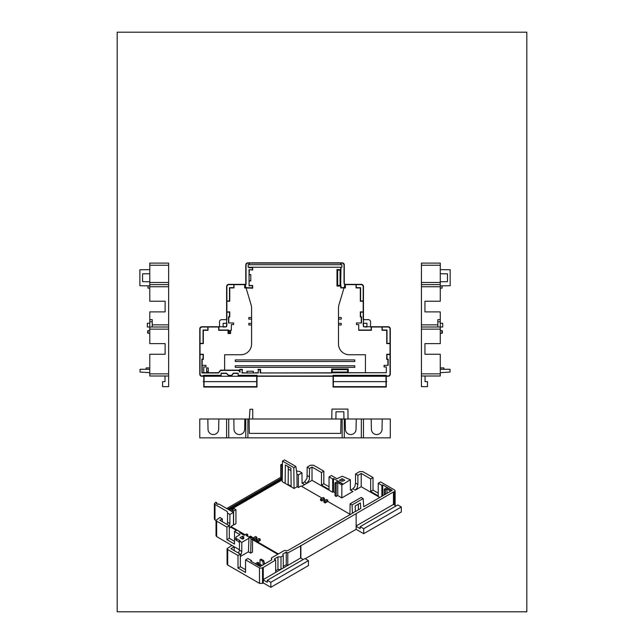<?xml version="1.0" encoding="UTF-8"?>
<svg xmlns="http://www.w3.org/2000/svg" width="644" height="644" viewBox="0 0 644 644"><rect width="100%" height="100%" fill="white"/><g stroke="black" fill="none" stroke-linecap="round" stroke-linejoin="round"><path stroke-width="0.48" stroke-dasharray="3.22 2.42" d=""/><path stroke-width="0.97" d="M526.824 32.2L117.176 32.2L117.176 611.8L526.824 611.8L526.824 32.2M148.192 333.222L148.096 333.206A0.531 0.531 0 0 1 147.661 332.682L147.661 331.129A0.531 0.531 0 0 1 148.096 330.605L148.192 333.222L149.786 333.503M149.786 330.308L148.192 330.589M146.164 369.286L146.164 367.901L149.786 367.901M149.786 281.766L142.574 281.669L142.574 273.829L149.786 273.732M149.786 269.635L139.885 269.764L139.885 285.735L149.786 285.864M149.786 369.286L140.038 369.286L140.038 372.055L149.786 372.699M149.786 288.11L147.975 288.11L147.975 285.839M168.639 375.999L149.786 375.999L149.786 373.866L168.639 373.866L168.639 386.65L162.57 386.65L162.57 381.642L165.017 381.642L164.977 375.999M168.639 373.866L168.639 329.14L149.786 329.14L149.786 311.889L165.122 311.889L165.122 301.239L149.786 301.239L149.786 284.616L168.639 284.616L168.639 286.749L149.786 286.749M152.234 327.007L152.234 321.791L149.786 321.791M152.234 321.791L152.234 319.657L149.786 319.657M149.786 373.866L149.786 354.272L165.122 354.272L165.122 343.622L149.786 343.622L149.786 329.14M149.786 284.616L149.786 282.491L168.639 282.491L168.639 265.239L149.786 265.239L149.786 263.106L168.639 263.106L168.639 265.239M152.234 324.874L168.639 324.874L168.639 286.749M149.786 323.28L147.339 323.28L147.339 327.007L168.639 327.007L168.639 329.14M168.639 324.874L168.639 327.007M168.639 282.491L168.639 284.616M149.786 282.491L149.786 265.239M441.873 333.222L441.969 333.206A0.531 0.531 0 0 0 442.412 332.682L442.412 331.129A0.531 0.531 0 0 0 441.969 330.605L441.873 333.222L440.279 333.503M440.279 330.308L441.873 330.589M443.901 369.286L443.901 367.901L440.279 367.901M440.279 281.766L447.491 281.669L447.491 273.829L440.279 273.732M440.279 269.635L450.18 269.764L450.18 285.735L440.279 285.864M440.279 369.286L450.027 369.286L450.027 372.055L440.279 372.699M440.279 288.11L442.09 288.11L442.09 285.839M421.426 375.999L440.279 375.999L440.279 373.866L421.426 373.866L421.426 386.65L427.495 386.65L427.495 381.642L425.048 381.642L425.088 375.999M421.426 373.866L421.426 329.14L440.279 329.14L440.279 311.889L424.943 311.889L424.943 301.239L440.279 301.239L440.279 284.616L421.426 284.616L421.426 286.749L440.279 286.749M437.831 327.007L437.831 321.791L440.279 321.791M437.831 321.791L437.831 319.657L440.279 319.657M440.279 373.866L440.279 354.272L424.943 354.272L424.943 343.622L440.279 343.622L440.279 329.14M440.279 284.616L440.279 282.491L421.426 282.491L421.426 265.239L440.279 265.239L440.279 263.106L421.426 263.106L421.426 265.239M437.831 324.874L421.426 324.874L421.426 286.749M440.279 323.28L442.726 323.28L442.726 327.007L421.426 327.007L421.426 329.14M421.426 324.874L421.426 327.007M421.426 282.491L421.426 284.616M440.279 282.491L440.279 265.239M354.78 361.517L235.285 361.517L235.285 359.916L354.78 359.916L354.78 361.517L354.78 359.916M224.635 361.517L224.635 359.916L224.635 361.517M354.78 367.37L235.285 367.37L235.285 365.776L354.78 365.776L354.78 367.37L354.78 365.776M224.635 367.37L224.635 365.776M365.43 361.517L365.43 359.916L365.43 361.517M365.43 367.37L365.43 365.776L365.43 367.37M226.873 312.847L226.873 290.267L226.873 319.657L221.657 319.657A2.133 2.133 0 0 0 219.524 321.791L219.524 327.007L218.67 327.007L218.67 330.308L228.048 330.308L228.048 333.503L230.6 333.503L230.6 330.308L231.349 330.308L231.349 324.56L233.587 324.56L233.587 322.958L228.523 322.958L228.523 316.727L229.481 316.727L229.481 312.155L226.608 312.155M230.069 332.682L230.592 330.605L228.572 330.605L229.095 332.682L230.592 333.206L228.564 333.206L229.095 332.682M208.237 371.628L206.748 371.628L206.676 372.699L208.31 372.699L208.237 367.901L208.342 372.699M206.635 372.699L206.635 367.901L208.237 367.901M206.748 371.628L206.748 367.901M235.285 361.517L235.285 359.916M235.285 367.37L235.285 365.776M256.159 381.642L203.23 381.642M202.168 365.349L206 365.349L206 366.943L203.762 366.943L203.762 372.699M208.02 330.308L208.02 327.007L202.168 327.007A2.133 2.133 0 0 0 200.034 329.14L200.034 343.622L203.335 343.622L203.335 330.308L208.02 330.308M223.146 327.007L223.146 323.28L226.873 323.28L226.873 324.882A2.133 2.133 0 0 1 224.74 327.007L223.146 327.007M333.906 381.642L386.835 381.642M332.264 369.624L332.264 372.047L347.583 372.047L347.583 369.624L332.264 369.624L331.604 368.972L348.243 368.972L348.243 372.699L386.303 372.699L386.303 366.943L384.066 366.943L384.066 365.349L388.171 365.349L388.171 359.119L386.996 359.119L386.996 354.538L390.296 354.538L390.296 343.357L386.996 343.357L386.996 330.042L382.23 330.042L382.23 326.741L371.202 326.741L371.202 330.042L358.716 330.042M363.192 323.28L366.919 323.28L366.919 327.007L365.325 327.007A2.133 2.133 0 0 1 363.192 324.882L363.192 323.28M363.458 312.155L360.584 312.155L360.584 316.727L361.542 316.727L361.542 322.958L356.478 322.958L356.478 324.56L358.716 324.56L358.716 330.308L371.395 330.308L371.395 327.007L370.542 327.007L370.542 321.791A2.133 2.133 0 0 0 368.408 319.657L363.192 319.657L363.192 286.749A2.133 2.133 0 0 0 361.059 284.624L346.15 284.624A2.133 2.133 0 0 1 344.025 282.491L344.025 265.239A2.133 2.133 0 0 0 341.892 263.106L248.173 263.106A2.133 2.133 0 0 0 246.04 265.239L246.04 284.624L229.006 284.624A2.133 2.133 0 0 0 226.873 286.749L226.873 290.267M386.835 375.999L387.897 375.999A2.133 2.133 0 0 0 390.031 373.866L390.031 354.272L386.73 354.272L386.73 359.384L387.897 359.384L387.897 365.349M206.676 372.699L202.168 372.699L202.168 359.384L203.335 359.384L203.335 354.272L200.034 354.272L200.034 373.866A2.133 2.133 0 0 0 202.168 375.999L203.23 375.573M239.705 371.355L239.705 369.398L240.107 372.248L238.691 370.139L220.594 370.139L218.469 372.699L208.31 372.699M221.125 375.573L221.125 373.44L226.447 373.44L228.58 375.573L231.776 375.573L233.265 373.44L238.159 373.44L238.159 375.573L256.723 375.573L256.723 386.65L204.059 386.65L204.059 375.573L221.125 375.573M256.159 375.999L333.906 375.999M200.034 343.622L200.034 354.272M390.031 354.272L390.031 329.14A2.133 2.133 0 0 0 387.897 327.007L382.045 327.007L382.045 330.308L386.73 330.308L386.73 343.622L390.031 343.622M230.069 331.129L229.095 331.129M348.243 368.972L347.583 369.624M344.347 372.699L344.162 372.232L335.685 372.232L335.492 372.699L348.243 372.699M344.749 368.972L344.162 369.559L335.685 369.559L335.089 368.972M347.583 372.047L347.841 372.699M332.264 372.047L332.006 372.965L260.176 372.965L260.176 369.793L258.276 369.793L258.276 372.965L258.276 369.793M331.604 368.972L331.604 372.699M335.492 372.699L332.006 372.699M240.107 372.248L238.562 370.405L220.723 370.405L218.59 372.965L201.902 372.965L201.902 359.119L203.069 359.119L203.069 354.538L199.769 354.538L199.769 343.357L203.069 343.357L203.069 330.042L207.835 330.042L207.835 326.741L218.863 326.741L218.863 330.042L228.564 330.042L228.564 333.206M239.705 369.398L242.41 369.398L242.015 372.965L253.076 372.965L253.325 371.25L253.325 372.965L257.874 372.699M242.41 369.398L242.015 372.965M240.107 369.793L242.015 369.793M257.874 369.398L260.579 369.398L260.176 369.793M260.579 369.398L260.579 372.699M208.02 327.007L218.67 327.007M371.395 327.007L382.045 327.007M247.216 372.965L246.966 371.25L246.966 372.965L242.41 372.699M246.966 371.25L253.325 371.25M253.076 372.965L258.276 372.965M388.171 326.741L363.458 326.741L363.458 286.483A2.133 2.133 0 0 0 361.332 284.358L344.29 284.358L344.29 264.974A2.133 2.133 0 0 0 342.157 262.841L247.908 262.841A2.133 2.133 0 0 0 245.775 264.974L245.775 284.358L228.733 284.358A2.133 2.133 0 0 0 226.608 286.483L226.608 326.741L201.902 326.741A2.133 2.133 0 0 0 199.769 328.875L199.769 374.132A2.133 2.133 0 0 0 201.902 376.265L388.171 376.265A2.133 2.133 0 0 0 390.296 374.132L390.296 328.875A2.133 2.133 0 0 0 388.171 326.741M228.58 375.307L231.776 375.307L233.265 373.174L238.159 373.174L238.159 375.307L256.988 375.307L256.988 387.052L203.794 387.052L203.794 375.307L221.125 375.307L221.125 373.174L226.447 373.174L228.58 375.307M386.271 375.307L386.271 387.052L333.077 387.052L333.077 375.307L386.271 375.307M386.006 375.573L386.006 386.65L333.342 386.65L333.342 375.573L386.006 375.573M363.192 293.463L363.192 319.022M249.341 264.708L248.173 264.708L248.173 267.26L341.892 267.26L341.892 264.708L249.341 264.708L249.341 263.106M340.724 263.106L340.724 264.708M337.649 285.413L336.997 286.073L336.997 269.433L337.649 270.094L337.649 285.413L340.072 285.413L340.072 270.094L337.649 270.094M340.724 273.322L340.257 273.515L340.257 281.992L340.724 282.177L340.99 267.26M336.997 272.927L337.585 273.515L337.585 281.992L336.997 282.579M340.072 270.094L340.724 269.836M340.072 285.413L340.99 285.67L340.99 287.659L345.208 287.659L345.208 284.358M336.997 286.073L340.724 286.073L340.724 287.924L345.401 287.924L345.401 284.624M336.997 269.433L340.99 269.836M340.724 282.177L340.724 285.67M340.724 267.26L340.724 269.433M340.724 286.073L340.99 285.67M252.247 269.619L252.649 267.316L252.649 270.021L249.075 269.619L249.075 280.687L250.79 280.929L249.075 280.929L249.075 285.888L249.075 280.687M249.341 285.485L252.649 285.485L249.075 285.888M252.247 267.719L249.075 267.719L249.341 267.26M252.649 285.485L252.649 288.19L252.247 285.888M244.857 284.358L244.857 287.659L252.247 287.788M252.649 288.19L244.664 287.924L244.664 284.624M249.075 267.26L249.075 267.719M252.649 267.316L249.341 267.316M252.649 270.021L249.075 269.619M249.075 262.841L249.075 264.708M340.99 262.841L340.99 264.708M249.341 270.021L249.075 274.577L250.79 274.577L249.075 274.819M250.79 274.577L250.79 280.929M356.245 284.358L356.245 287.659L360.584 287.659L360.584 300.965L363.458 300.965M363.192 301.239L360.318 301.239L360.318 287.924L356.052 287.924L356.052 284.624M363.192 311.889L360.318 311.889L360.318 317.001L361.276 317.001L361.276 322.958M386.303 372.699L260.176 372.965M226.873 311.889L229.747 311.889L229.747 317.001L228.789 317.001L228.789 322.958M234.013 284.624L234.013 287.924L229.747 287.924L229.747 301.239L226.873 301.239M233.82 284.358L233.82 287.659L229.481 287.659L229.481 300.965L226.608 300.965M390.296 437.848L390.296 419.002L199.769 419.002L199.769 437.848L390.296 437.848M363.458 419.002L363.458 437.848M344.29 419.002L344.29 437.848M361.332 419.002L361.332 437.848M342.157 419.002L342.157 437.848M371.202 419.002L371.395 429.323A5.321 5.321 0 0 0 376.716 434.547A5.321 5.321 0 0 0 382.045 429.323L382.23 419.002M345.208 419.002L345.401 429.323A5.321 5.321 0 0 0 350.73 434.547A5.321 5.321 0 0 0 356.052 429.323L356.245 419.002M340.99 419.002L340.724 433.38L249.341 433.38L249.075 419.002M226.608 419.002L226.608 437.848M245.775 419.002L245.775 437.848M228.733 419.002L228.733 437.848M247.908 419.002L247.908 437.848M218.863 419.002L218.67 429.323A5.321 5.321 0 0 1 213.349 434.547A5.321 5.321 0 0 1 208.02 429.323L207.835 419.002M244.857 419.002L244.664 429.323A5.321 5.321 0 0 1 239.335 434.547A5.321 5.321 0 0 1 234.013 429.323L233.82 419.002M343.936 419.002L343.848 411.782L335.999 411.782L335.91 419.002M331.805 419.002L331.934 409.093L347.913 409.093L348.042 419.002M252.754 419.002L252.754 409.254L249.985 409.254L249.341 418.681M248.826 319.118L248.826 317.532L251.587 317.532L251.587 319.118L248.826 319.118M251.587 324.987L248.826 324.987L248.826 323.393L251.587 323.393L251.587 324.987M341.24 319.118L341.24 317.532L338.478 317.532L338.478 319.118L341.24 319.118M338.478 324.987L341.24 324.987L341.24 323.393L338.478 323.393L338.478 324.987M229.884 514.476L227.533 513.115L227.533 522.236L229.884 523.588L229.884 514.476L233.458 512.407L218.775 503.93L217.946 504.413L216.126 503.358L216.956 502.884L215.821 502.223L214.363 503.584L214.991 504.453L214.991 519.925L216.03 520.521M216.658 521.149L226.946 527.09L229.296 525.737L219.837 520.271L222.309 518.839L219.966 517.486L216.03 520.271L216.658 521.149L216.658 536.613L231.864 545.396L227.074 548.672L227.074 564.144L227.702 565.021L259.492 583.367L259.492 567.903L261.037 568.193L263.275 567.469L275.688 559.95L274.175 559.072L277.958 556.891L280.985 556.891L283.255 555.579L282.805 554.09L286.282 552.085L287.796 552.955L300.893 545.75L393.452 491.96L394.514 491.694L394.514 505.041M227.074 548.672L227.702 549.549L237.998 555.49L240.341 554.138L230.882 548.672L234.215 546.756L239.439 549.767M300.587 545.573L300.587 558.034L263.275 579.576M373.021 477.534L362.725 471.593L359.698 471.593L355.536 474L355.536 483.113L357.887 484.465L357.887 475.353L361.212 473.429L370.67 478.894L373.021 477.534L373.021 490.124L370.67 491.477L378.245 495.848L378.245 483.258L381.876 485.359L382.705 484.876L392.172 490.342L363.755 506.739M361.212 473.429L361.212 486.711L355.23 490.165L352.888 488.812L350.618 490.124L352.96 491.477L350.408 490.116L350.312 479.724L342.222 476.222L336.917 478.717L331.394 475.53L329.044 476.882L329.044 489.464L321.477 485.093L323.827 483.741L323.827 471.158L321.477 472.511L321.477 485.093M344.79 480.199L342.922 481.132L342.141 480.682L342.141 478.677L344.79 480.199M282.426 464.219L280.76 464.735L281.895 465.387L281.895 477.977L280.76 477.317L226.72 508.519M285.147 483.346L291.136 486.808L290.927 468.18L285.348 464.96L285.147 483.346L282.233 481.664L282.466 461.088L284.503 459.905L295.862 466.457L296.932 474.073L298.397 474.918L298.397 487.5L301.006 485.995L322.024 498.126M323.827 471.158L313.531 465.218L310.505 465.218L307.196 467.125L309.539 468.478L309.386 479.611L306.89 483.29L304.548 481.937L302.278 483.25L304.62 484.602L302.068 483.25L301.972 472.849L299.412 471.376L296.522 471.126M342.141 480.682L341.36 481.132L339.493 480.199L342.141 478.677M252.102 537.064L250.46 536.114L249.236 536.822M216.03 520.271L216.03 535.744L216.658 536.613M214.363 503.584L214.363 519.048L214.991 519.925M395.142 505.403L395.142 490.825L394.514 491.694M249.953 537.668L246.169 535.478L247.763 534.56L246.628 533.908L244.205 535.301L239.665 532.685L240.494 532.202L236.863 530.101L234.521 531.461L240.043 534.649L236.332 536.79L235.704 537.668L235.704 539.672L239.439 542.337M252.327 537.378L252.529 538.803L251.047 539.656L250.878 538.199L249.011 537.12L248.423 551.836L240.341 556.496M252.311 537.297L250.878 538.126L251.571 536.935L250.46 536.114M243.754 538.537L242.619 539.189L239.962 537.668L242.619 536.138L243.754 536.79L243.754 538.537M236.332 540.549L236.332 538.537L240.043 540.678L239.439 541.024L239.439 550.145L241.782 551.497L241.242 554.146L240.381 555.241M241.782 551.497L241.782 542.385L248.777 538.344M214.991 504.453L227.252 511.529L227.533 513.115M233.458 512.407L233.458 524.989L235.937 523.717L235.937 509.646L234.271 508.688L231.929 510.04L233.595 510.998L235.937 509.646M240.341 554.138L240.341 566.72L245.565 569.739M296.932 474.073L297.077 486.735L298.397 487.5M237.998 555.49L237.998 568.08L245.565 572.444L245.565 559.861L259.492 567.903M378.245 493.135L373.021 490.124M370.67 478.894L370.67 491.477M280.76 464.735L280.76 477.317M355.359 511.328L352.389 513.308L355.359 511.328L355.166 505.983L360.374 502.972L360.785 508.205M263.734 560.65L262.672 561.262L263.38 564.699L264.539 564.023L263.734 560.65L261.086 559.121L260.023 559.733L259.951 565.456M250.46 536.299L249.767 536.694L250.878 537.337M262.672 561.262L260.023 559.733M262.14 565.408L259.951 564.144M352.389 513.043L352.091 504.952L363.144 498.577L363.755 506.482M288.005 466.489L288.311 469.098L290.951 470.619M358.418 509.823L358.306 504.171M349.909 514.741L350.127 503.817L361.171 497.442L363.144 498.577M350.127 503.817L352.091 504.952M291.128 486.188L288.142 484.465L288.311 469.098M288.142 484.465L287.61 484.771M282.466 461.088L293.817 467.641L294.05 488.49L297.077 486.735M293.817 467.641L295.862 466.457M291.136 486.808L294.05 488.49M233.595 510.998L233.595 525.069M231.929 510.04L231.929 511.521M282.265 478.725L228.692 509.654M282.418 465.089L281.895 465.387M227.855 509.171L281.895 477.977M216.956 503.841L216.956 502.884M282.249 479.869L229.675 510.225M300.587 558.034L303.179 559.547M267.292 582.281L267.292 580.268L304.902 558.549L308.46 560.602L270.842 582.321L270.842 587.304L263.275 582.933L263.275 579.93L267.292 582.281M308.46 560.602L308.46 565.585L270.842 587.304M270.842 582.321L267.292 580.268M255.257 563.709L257.672 562.309L258.816 562.961L257.222 563.878L261.005 566.068M258.816 562.961L258.816 564.796M264.314 563.081L265.248 563.621M234.215 550.596L234.215 546.756L231.864 545.396M241.782 542.385L239.439 541.024M241.709 538.666L242.619 538.143L242.619 536.138M396.044 505.934L393.452 504.413L356.14 525.955M360.157 526.655L360.157 528.66L356.14 526.309L356.14 529.32L363.707 533.691L401.325 511.972L401.325 506.989L363.707 528.708L360.157 526.655L397.767 504.936L401.325 506.989M363.707 528.708L363.707 533.691M390.731 491.171L386.947 488.989L385.353 489.907L384.218 489.247L386.947 487.677L391.866 490.519M385.353 489.907L385.353 494.27M386.947 488.989L386.947 493.352M384.218 489.247L384.218 494.93M361.212 486.711L379.831 497.466M264.539 564.023L271.76 559.861L271.454 557.937L284.31 550.515L287.651 550.684L352.389 513.308M357.887 475.353L355.536 474M275.688 570.785L277.958 569.473L280.768 569.473M283.255 566.414L286.282 564.667L287.691 565.48M395.142 490.825L394.514 489.947L380.588 481.905L378.245 483.258M263.38 564.699L260.176 566.551L250.717 561.085L251.546 560.602L247.916 558.509L245.565 559.861M393.758 492.129L393.758 504.59M393.452 491.96L393.452 504.413M356.14 513.848L356.14 526.309M300.893 545.75L300.893 558.211M287.796 552.955L287.796 565.416M286.282 552.085L286.282 564.667M283.255 555.579L283.255 568.04M280.985 556.891L280.985 569.352M277.958 556.891L277.958 569.473M251.546 560.602L251.546 561.568M275.688 559.95L275.688 572.411M263.275 567.469L263.275 579.93M271.454 557.937L271.454 560.03M381.876 485.359L381.876 496.283M382.705 484.876L382.705 495.8M237.998 568.08L240.341 566.72M305.208 558.726L356.14 529.32M262.519 567.903L262.519 583.367L263.275 582.933M227.702 549.549L227.702 565.021M360.785 508.462L355.359 511.594M222.309 521.656L222.309 518.839M229.296 525.737L229.296 538.32L234.521 541.33M226.946 527.09L226.946 539.672L229.296 538.32M226.946 539.672L234.521 544.043L234.521 531.461M240.494 532.202L240.494 533.16M247.763 534.56L247.763 536.396M235.704 537.668L236.332 538.537M242.619 538.143L243.521 538.666M355.23 490.165L357.211 487.87L357.887 484.465M352.888 488.812L354.868 486.518L355.536 483.113M341.36 481.132L342.922 481.132M329.044 486.759L323.827 483.741M337.754 486.977L337.754 482.606L336.16 483.523L335.025 482.871L337.754 481.293L342.97 484.312L350.312 479.724M333.512 478.5L333.512 491.783L332.682 492.266L332.682 478.983L333.512 478.5L342.97 483.958M307.196 467.125L307.035 478.259L304.548 481.937M309.539 476.898L307.196 475.546M309.539 468.478L312.018 467.053L312.018 480.335L301.617 486.341M337.754 495.542L337.754 482.606L341.835 484.964L341.835 497.901L337.754 495.542L336.16 496.46L336.16 483.523M341.835 484.964L342.97 484.312M352.96 491.477L341.835 497.901M335.025 482.871L335.025 495.8L336.16 496.46M333.512 491.783L335.025 492.66M332.682 492.266L312.018 480.335M332.682 478.983L329.044 476.882M312.018 467.053L321.477 472.511M298.397 474.918L301.972 472.849M233.458 524.989L230.842 526.502L245.147 534.761M252.529 539.02L278.377 553.945M252.529 539.72L277.765 554.291M229.296 528.096L230.842 527.203L236.364 530.39M240.494 532.773L244.543 535.108M230.842 527.203L230.842 526.502M229.884 523.588L229.336 526.229M227.533 522.236L227.139 524.49M239.439 550.145L238.618 553.019M252.529 538.803L252.529 552.085L250.693 553.14L248.423 551.836M251.047 539.656L250.693 553.14M259.492 583.367L262.519 583.367M323.9 500.952L325.18 501.684L327.796 500.179L326.516 499.438L323.9 500.952L323.9 502.223L325.18 502.964L327.796 501.451L349.917 514.226M320.511 498.995L321.791 499.728L324.407 498.223L323.127 497.482L320.511 498.995L320.511 500.267L321.791 501.008L324.407 499.503L325.405 500.074M325.18 501.684L325.18 502.964M327.796 500.179L327.796 501.451M324.407 498.223L324.407 499.503M321.791 499.728L321.791 501.008M256.352 539.946L256.352 541.226L257.624 541.966L260.24 540.453L260.24 539.181L258.96 538.44L256.352 539.946L257.624 540.686L257.624 541.966M252.963 537.99L252.963 539.269L254.243 540.01L256.851 538.497L256.851 537.225L255.579 536.484L252.963 537.99L254.243 538.73L256.851 537.225M257.624 540.686L260.24 539.181M254.243 538.73L254.243 540.01M245.074 284.624L251.136 304.942A10.811 10.811 0 0 1 251.587 308.033L251.587 343.944A10.811 10.811 0 0 1 240.776 354.755L224.635 354.755L224.635 370.139M365.43 372.699L365.43 354.755L349.289 354.755A10.811 10.811 0 0 1 338.478 343.944L338.478 308.033A10.811 10.811 0 0 1 338.929 304.942L345.071 284.358"/></g></svg>
